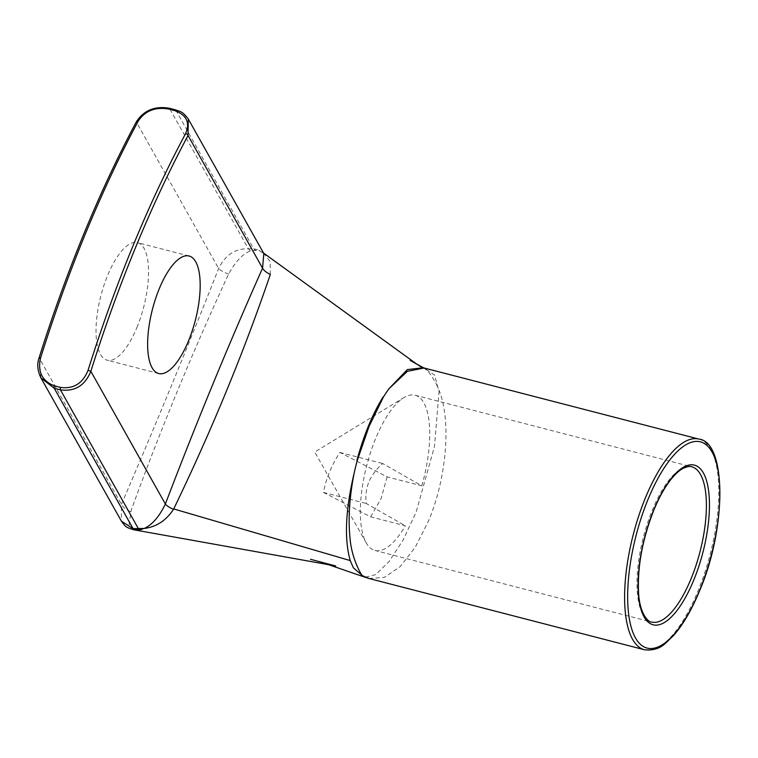 <?xml version="1.0" encoding="UTF-8"?>
<svg xmlns="http://www.w3.org/2000/svg" width="758" height="758" viewBox="0 0 758 758"><rect width="100%" height="100%" fill="white"/><g stroke="black" fill="none" stroke-linecap="round" stroke-linejoin="round"><path stroke-width="0.57" stroke-dasharray="3.79 2.84" d="M421.799 485.84A80.168 29.24 104.5 0 0 415.119 395.231A80.168 29.24 104.5 0 0 403.843 397.637A80.168 29.24 104.5 0 0 375.703 438.427A80.168 29.24 104.5 0 0 366.256 542.889A80.168 29.24 104.5 0 0 374.954 550.46A80.168 29.24 104.5 0 0 405.322 525.815L370.643 516.842L323.448 492.406C326.13 478.412 331.625 465.09 339.925 452.441L387.12 476.877L421.799 485.84L382.724 463.517C376.584 468.842 371.951 475.01 368.814 482.031C366.114 489.175 365.261 496.329 366.247 503.483L405.322 525.815M40.951 377.92L39.227 357.956A611.772 223.165 -75.5 0 1 84.176 233.559A611.772 223.165 -75.5 0 1 136.421 122.133A2.293 1.175 28.1 0 1 136.468 121.593M136.923 327.475A60.697 22.143 104.5 0 0 137.492 242.655A60.697 22.143 104.5 0 0 107.655 275.353A60.697 22.143 104.5 0 0 107.086 360.173A60.697 22.143 104.5 0 0 136.923 327.475M423.438 367.734L428.213 371.439L431.283 375.532L436.286 383.889L438.238 388.674L434.533 375.039L424.148 368M134.005 529.814L129.097 524.138L131.267 509.992C159.853 431.368 192.03 353.294 227.817 275.751L228.632 274.074C235.16 261.936 242.389 254.214 250.32 250.907L258.364 250.045L253.636 248.728L248.397 248.842C235.378 248.311 225.458 254.868 218.636 268.512C187.046 348.576 154.651 427.18 121.432 504.335L121.413 521.182M258.895 250.263L263.831 253.56L258.364 250.045M263.538 253.03L270.151 261.567L270.331 274.434M387.12 476.877L381.056 498.65L370.643 516.842M369.174 578.534L384.353 577.378L400.139 566.652L415.223 547.342L428.327 521.381C446.547 478.554 451.37 422.054 439.422 391.109L439.1 391.033A108.801 39.691 104.5 0 0 438.503 388.769M439.1 391.033L434.457 446.557L416.199 511.887L403.161 539.971L389.062 561.574L375.722 574.621L365.062 577.245M228.632 274.074A11.455 2.824 20.2 0 1 218.636 268.512L136.421 122.133C143.897 110.621 154.945 106.054 169.555 108.46L175.752 110.062L188.287 119.034M323.448 492.406L366.247 503.483M339.925 452.441L382.724 463.517M130.698 511.688A11.455 4.719 24.7 0 1 121.432 504.335L39.227 357.956M250.32 250.907A11.455 8.272 90.9 0 0 248.397 248.842L169.555 108.46M175.752 110.062L253.636 248.728A11.455 8.622 -91.2 0 1 255.617 250.737M698.952 439.1A108.801 39.691 -75.5 0 1 697.928 591.145A108.801 39.691 -75.5 0 1 644.442 649.758M415.119 395.231L691.779 466.824A80.168 29.24 104.5 0 0 652.363 510.011A80.168 29.24 104.5 0 0 651.615 622.043L374.954 550.46M366.256 542.889L314.731 452.062L403.843 397.637M189.112 256.005L137.492 242.655M417.27 364.494L422.102 367.876L410.135 360.382M326.878 564.104L310.562 559.309M158.697 373.533L107.086 360.173"/><path stroke-width="1.14" d="M88.061 370.264A614.056 223.998 -75.5 0 1 133.181 245.393A614.056 223.998 -75.5 0 1 185.615 133.56A2.293 1.175 28.1 0 1 188.041 135.493A611.772 223.165 104.5 0 0 135.796 246.909A611.772 223.165 104.5 0 0 90.846 371.316C84.953 385.642 74.815 391.82 60.432 389.849L54.235 388.238L40.951 377.92C37.474 370.757 36.858 364.048 39.103 357.804L40.572 357.975C37.483 371.723 42.06 381.009 54.32 385.813L60.507 387.414C73.621 389.148 82.802 383.425 88.061 370.264L90.846 371.316L165.367 504.004C196.313 422.803 228.708 344.198 262.562 268.19L263.831 253.56L188.287 119.034L188.041 135.493L262.562 268.19A11.455 4.311 -156.3 0 0 270.331 274.434L270.208 274.822C243.583 352.792 211.416 430.828 173.715 508.94L173.525 509.31C166.106 520.557 156.347 526.943 144.228 528.459C152.358 524.64 159.407 516.492 165.367 504.004A11.455 3.25 -158.8 0 0 173.525 509.31M39.227 357.956L39.103 357.804C52.7 314.608 67.708 273.079 84.129 233.218C100.558 193.366 118.011 156.157 136.468 121.593A2.293 1.175 28.1 0 1 138.127 121.271A614.056 223.998 104.5 0 0 85.692 233.113A614.056 223.998 104.5 0 0 40.572 357.975M188.543 340.825A60.697 22.143 104.5 0 0 189.112 256.005A60.697 22.143 104.5 0 0 159.265 288.713A60.697 22.143 104.5 0 0 158.697 373.533A60.697 22.143 104.5 0 0 188.543 340.825M361.727 575.019L353.37 567.837L350.253 560.588C344.151 539.203 345.43 510.134 354.09 473.409C349.41 497.409 348.055 518.908 350.006 537.896C351.371 556.107 358.799 570.291 361.727 575.019A108.801 39.691 104.5 0 0 362.902 575.909L369.174 578.534L644.442 649.758A108.801 39.691 -75.5 0 1 645.465 497.722A108.801 39.691 -75.5 0 1 698.952 439.1L424.139 368L407.397 371.325L389.015 388.674A108.801 39.691 104.5 0 0 383.387 397.088L369.127 426.214L357.226 460.551A108.801 39.691 104.5 0 0 354.09 473.409M357.226 460.551L356.904 460.438C363.613 435.613 372.33 414.465 383.036 397.021L383.387 397.088M389.015 388.674L407.359 369.582L423.438 367.734L410.135 360.382M326.878 564.104L365.062 577.245L362.902 575.909M40.96 377.929L121.413 521.182L133.076 528.62L144.228 528.459M143.556 528.563L140.789 529.69L133.796 529.785L335.737 565.97L310.562 559.309M185.615 133.56C190.286 122.625 186.62 114.97 174.605 110.592L168.418 108.991C155.058 106.821 144.958 110.914 138.127 121.271M140.647 529.69A11.455 8.622 -91.2 0 1 138.316 528.515L60.432 389.849A2.293 0.834 104.5 0 1 60.507 387.414M135.36 529.823A11.455 8.272 -89.1 0 1 133.076 528.62L54.235 388.238A2.293 0.834 104.5 0 1 54.32 385.813M648.081 499.238A106.508 38.857 104.5 0 0 635.46 637.895A106.508 38.857 104.5 0 0 699.445 590.69A106.508 38.857 104.5 0 0 712.065 452.033A106.508 38.857 104.5 0 0 648.081 499.238M693.646 580.372A82.461 30.083 -75.5 0 1 644.111 616.908A82.461 30.083 -75.5 0 1 653.879 509.565A82.461 30.083 -75.5 0 1 703.415 473.02A82.461 30.083 -75.5 0 1 693.646 580.372M651.615 622.043A80.168 29.24 104.5 0 0 691.031 578.847A80.168 29.24 104.5 0 0 691.779 466.824C690.349 465.99 687.478 466.492 683.148 468.349C679.386 470.282 675.293 474.006 670.858 479.52C664.775 487.252 659.128 497.381 653.927 509.897C642.443 539.109 637.326 566.7 638.558 592.671C639.667 614.482 648.772 622.517 651.615 622.043M350.253 560.588L173.715 508.94M169.555 108.46A2.293 0.834 104.5 0 0 169.309 108.242A2.293 0.834 104.5 0 0 168.418 108.991M175.752 110.062A2.293 0.834 104.5 0 0 175.505 109.844A2.293 0.834 104.5 0 0 174.605 110.592M644.442 649.758C653.036 650.667 660.066 648.497 665.543 643.239L673.701 635.356C683.1 624.583 691.703 609.811 699.492 591.032C727.045 527.265 726.354 441.999 698.952 439.1M263.538 253.03L417.27 364.494M365.062 577.245L369.174 578.534M424.139 368L423.438 367.734M136.468 121.593C143.982 110.27 154.926 105.817 169.309 108.242L175.505 109.844C179.94 111.634 182.346 110.924 188.287 119.053M121.413 521.182C125.79 526.933 125.326 527.123 133.778 529.785"/></g></svg>
